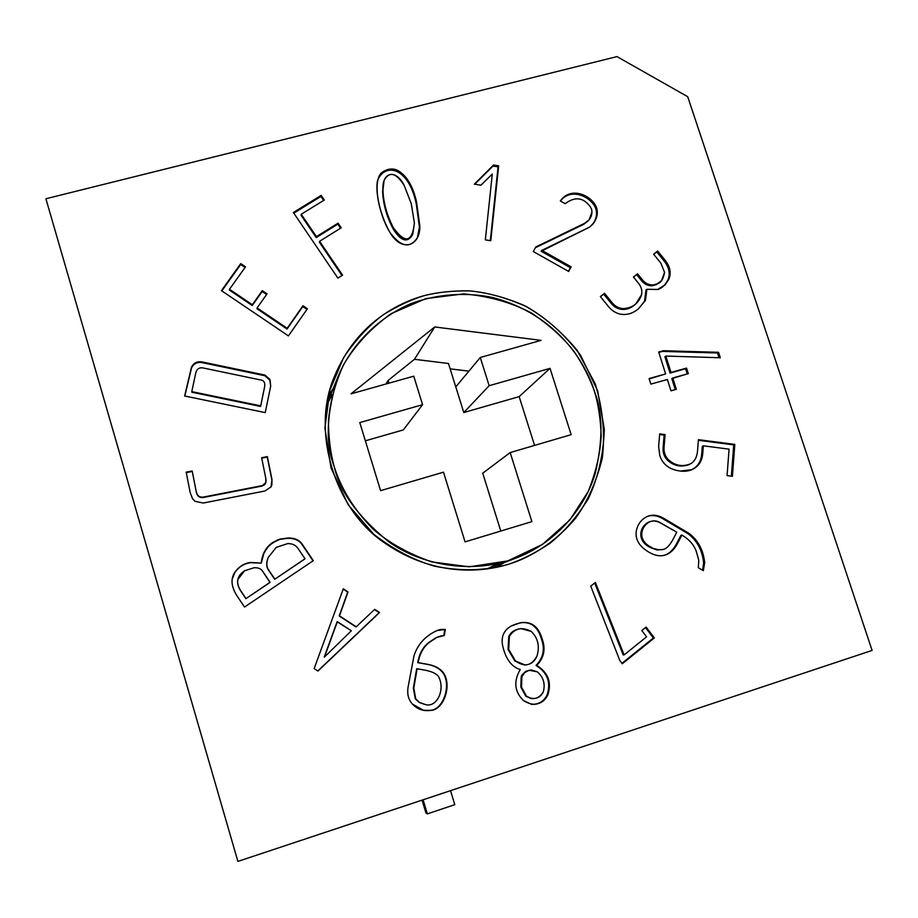 <?xml version="1.0" encoding="UTF-8"?>
<svg xmlns="http://www.w3.org/2000/svg" width="918" height="918" viewBox="0 0 918 918"><rect width="100%" height="100%" fill="white"/><g stroke="black" fill="none" stroke-linecap="round" stroke-linejoin="round"><path stroke-width="1.38" d="M687.708 96.7L616.976 56.606L45.9 198.758L237.888 861.394L872.1 650.426L687.708 96.7L872.1 650.426L237.888 861.394L45.9 198.758L616.976 56.606L687.708 96.7M474.365 184.162L493.54 165.022L498.658 165.802L490.786 240.723L485.335 239.862L492.289 174.087L480.986 185.161L474.365 184.162L480.986 185.161L492.289 174.087L485.335 239.862L490.786 240.723L498.658 165.802L493.54 165.022L492.966 166.089L498.072 166.869L498.658 165.802L490.315 240.642L498.072 166.869L492.966 166.089L493.54 165.022L474.365 184.162M560.336 200.962C570.95 185.78 591.399 195.488 596.252 206.848C598.811 214.468 596.493 221.284 589.276 227.285L541.849 250.362L571.134 266.84L568.678 271.453L533.278 251.543L535.814 246.965L584.64 223.292C589.264 220.951 591.697 217.187 591.949 212.012L591.685 209.327L590.102 206.481C583.137 197.324 574.84 196.395 565.178 203.704L560.336 200.962L565.178 203.704C574.84 196.395 583.137 197.324 590.102 206.481L591.685 209.327L591.949 212.012L589.138 219.804L584.64 223.292L535.814 246.965L533.278 251.543L568.678 271.453L571.134 266.84L541.849 250.362L541.161 251.257L570.388 267.689L571.134 266.84L568.449 271.326L570.388 267.689L541.161 251.257L589.276 227.285L592.879 224.199C597.285 218.232 598.421 212.448 596.252 206.848C591.399 195.488 570.95 185.78 560.336 200.962M653.627 254.229L657.678 251.016L664.77 259.771C670.106 266.415 671.471 272.91 668.843 279.244C665.286 285.165 661.557 288.573 657.667 289.48L646.88 289.285L645.434 300.473L638.044 309.148C633.156 313.061 628.027 314.828 622.656 314.449C617.057 313.99 612.203 311.202 608.072 306.061L600.395 296.571L604.514 293.301L612.008 302.561C615.037 306.291 618.732 308.322 623.092 308.632C632.582 308.012 638.721 303.399 641.498 294.804C642.405 290.742 641.384 286.864 638.423 283.157L633.443 277.018L637.528 273.782L642.543 279.967C645.388 283.49 649.015 285.142 653.398 284.924L657.334 283.765C660.994 282.813 663.393 279.015 664.563 272.359L660.88 263.168L653.627 254.229L660.88 263.168L664.563 272.359L661.58 280.598L657.334 283.765L653.398 284.924C649.015 285.142 645.388 283.49 642.543 279.967L637.528 273.782L633.443 277.018L638.423 283.157C641.384 286.864 642.405 290.742 641.498 294.804L635.795 303.915C631.882 307.358 627.648 308.93 623.092 308.632C618.732 308.322 615.037 306.291 612.008 302.561L604.514 293.301L600.395 296.571L608.072 306.061C612.203 311.202 617.057 313.99 622.656 314.449C628.027 314.828 633.156 313.061 638.044 309.148L645.434 300.473L646.88 289.285L657.667 289.48L665.022 284.89L668.843 279.244C671.471 272.91 670.106 266.415 664.77 259.771L657.678 251.016L656.76 251.899L663.84 260.632C669.165 267.264 670.519 273.748 667.891 280.07L664.529 285.291L667.891 280.07C670.519 273.748 669.165 267.264 663.84 260.632L656.76 251.899L657.678 251.016L653.627 254.229M688.316 373.626L672.756 377.975L676.337 389.301L670.955 390.827L667.375 379.49L650.839 384.114L649.083 378.56L665.619 373.936L658.699 352.019L663.416 350.722L718.565 352.305L720.309 357.756L665.837 356.058L671.012 372.433L686.561 368.095L688.316 373.626L686.561 368.095L671.012 372.433L665.837 356.058L720.309 357.756L718.565 352.305L663.416 350.722L658.699 352.019L665.619 373.936L649.083 378.56L650.839 384.114L667.375 379.49L670.955 390.827L676.337 389.301L672.756 377.975L671.792 378.606L675.269 389.599L671.792 378.606L688.316 373.626M727.067 475.627L729.076 449.154L703.337 445.827L702.729 453.607C702.224 459.711 699.837 464.359 695.569 467.549C691.415 470.624 686.32 471.795 680.272 471.037C669.509 469.66 662.681 464.485 659.801 455.512L658.642 446.573L659.698 433.893L665.08 434.593L664.058 447.02C663.657 452.138 665.125 456.384 668.465 459.757C675.132 465.747 682.51 467.09 690.611 463.785C694.696 461.375 697.014 457.049 697.542 450.784L698.414 439.688L734.813 444.392L732.403 476.304L727.067 475.627L732.403 476.304L734.813 444.392L698.414 439.688L697.542 450.784C697.014 457.049 694.696 461.375 690.611 463.785L689.28 464.451C681.443 466.86 674.512 465.3 668.465 459.757C665.125 456.384 663.657 452.138 664.058 447.02L665.08 434.593L659.698 433.893L658.642 446.573L659.801 455.512C662.681 464.485 669.509 469.66 680.272 471.037L691.816 469.706L695.569 467.549C699.837 464.359 702.224 459.711 702.729 453.607L703.337 445.827L729.076 449.154L727.067 475.627M703.349 570.64L698.323 567.749L698.759 560.29L696.429 551.867C694.123 544.982 689.269 539.394 681.856 535.102L677.713 543.1C674.558 549.216 670.599 553.129 665.848 554.839C660.799 556.629 655.337 555.838 649.439 552.475C639.364 546.703 634.992 539.509 636.323 530.902C637.735 524.132 641.326 519.37 647.098 516.616C652.159 514.321 657.644 514.86 663.519 518.234L689.005 533.369C698.082 540.232 703.314 549.974 704.691 562.596L703.349 570.64L704.691 562.596C703.314 549.974 698.082 540.232 689.005 533.369L663.519 518.234C658.114 515.136 653.042 514.424 648.315 516.123L647.098 516.616C641.326 519.37 637.735 524.132 636.323 530.902C634.992 539.509 639.364 546.703 649.439 552.475C654.809 555.551 659.824 556.469 664.494 555.252L665.848 554.839C670.599 553.129 674.558 549.216 677.713 543.1L681.856 535.102C689.269 539.394 694.123 544.982 696.429 551.867L698.759 560.29L698.323 567.749L703.349 570.64M379.547 612.513L317.961 671.047L314.163 668.568L343.321 588.771L348.002 591.915L339.476 615.84L356.241 626.822L374.693 609.334L379.547 612.513L374.693 609.334L356.241 626.822L339.476 615.84L348.002 591.915L343.321 588.771L314.163 668.568L317.961 671.047L379.547 612.513M508.744 564.18C489.168 569.917 464.083 572.212 434.432 566.142C413.926 560.232 393.707 549.63 373.775 534.322L348.151 504.682L331.008 467.882L324.926 428.075L329.895 390.093L343.584 357.63C355.84 339.476 369.254 325.075 383.816 314.415C398.194 305.614 411.884 299.291 424.896 295.447C438.058 292.188 453.079 290.662 469.982 290.903C487.986 292.601 506.988 297.925 526.966 306.887C546.99 318.546 564.868 334.703 580.624 355.335L597.618 390.712L604.331 429.257C603.413 455.03 598.008 478.278 588.128 499.013C576.63 517.465 563.778 532.325 549.584 543.571C535.435 552.969 521.826 559.831 508.744 564.18L515.927 561.747C535.412 554.254 556.687 540.599 575.758 518.016C587.772 501.171 596.62 481.181 602.311 458.025C605.214 433.457 602.839 408.717 595.208 383.816L577.135 350.286C561.139 330.996 543.376 315.999 523.834 305.292C504.418 297.099 486.001 292.28 468.616 290.822C452.264 290.719 437.691 292.268 424.896 295.447C396.828 302.986 355.714 324.605 334.381 376.632C311.317 429.303 333.452 507.287 382.668 541.563C431.035 576.056 479.839 573.188 508.744 564.18M337.881 278.097L293.358 212.517L321.139 195.396L324.295 200.032L301.23 214.261L316.423 236.637L338.076 223.166L341.232 227.802L319.59 241.285L342.575 275.136L337.881 278.097L342.575 275.136L319.59 241.285L341.232 227.802L338.076 223.166L316.423 236.637L301.23 214.261L324.295 200.032L321.139 195.396L293.358 212.517L337.881 278.097M257.086 307.943L287.185 328.288L302.986 305.74L307.415 308.746L288.424 335.885L221.433 290.627L240.745 263.615L245.508 266.84L229.477 289.285L252.324 304.719L262.307 290.639L267.058 293.863L257.086 307.943L267.058 293.863L262.307 290.639L252.324 304.719L229.477 289.285L245.508 266.84L240.745 263.615L221.433 290.627L288.424 335.885L307.415 308.746L302.986 305.74L287.036 329.034L302.986 305.74L302.802 306.532L306.979 309.366L302.802 306.532L287.036 329.034L287.185 328.288L257.086 307.943L257.006 308.746L257.086 307.943M265.233 412.607L184.633 395.991L191.483 367.177C193.79 362.69 197.565 360.992 202.809 362.094L264.923 375.072L269.949 379.444L270.661 386.249L265.233 412.607L270.718 385.973L269.949 379.444L264.923 375.072L202.809 362.094C197.565 360.992 193.79 362.69 191.483 367.177L184.633 395.991L265.233 412.607M265.795 482.673L262.353 486.001L203.957 497.361C199.722 498.164 197.152 496.305 196.245 491.784L192.252 471.45L186.274 472.598L192.195 471.003L186.193 472.15L192.195 471.003L196.188 491.382C197.106 495.904 199.676 497.774 203.922 496.971L262.456 485.588C265.509 484.956 266.61 482.489 265.761 478.163L261.641 457.715L267.368 456.613L271.98 479.517L271.062 486.861L264.969 490.992L203.211 503.041L194.983 501.285L192.482 498.612L190.164 492.484L186.193 472.15L190.164 492.484L192.482 498.612L194.983 501.285L203.211 503.041L264.969 490.992L271.062 486.861L271.889 484.888L271.98 479.517L267.368 456.613L261.641 457.715L265.761 478.163L265.853 482.466L262.456 485.588L203.922 496.971C199.676 497.774 197.106 495.904 196.188 491.382L192.252 471.45L196.245 491.784C197.152 496.305 199.722 498.164 203.957 497.361L262.353 486.001L265.853 482.466M313.313 560.646L244.521 607.039L237.693 596.907C231.175 587.164 230.292 578.833 235.054 571.914C239.357 566.291 244.613 563.136 250.809 562.447L261.251 563.124C262.204 553.806 266.094 546.876 272.91 542.343L279.933 539.084L288.103 537.982C294.655 537.971 299.337 540.014 302.137 544.133L313.313 560.646L302.137 544.133C299.337 540.014 294.655 537.971 288.103 537.982L277.81 539.795L269.341 545.189L264.109 552.406L261.251 563.124L250.809 562.447C244.613 563.136 239.357 566.291 235.054 571.914L232.197 579.074C231.439 584.364 233.275 590.308 237.693 596.907L244.521 607.039L313.313 560.646M445.322 629.45L444.289 635.508L436.865 637.39L429.36 642.37C423.462 646.892 419.733 653.65 418.172 662.647L427.57 664.311C434.593 665.516 439.825 668.281 443.268 672.596C452.505 685.264 443.474 710.566 430.37 710.429C423.336 711.358 417.369 709.258 412.457 704.106C408.372 699.654 406.938 693.893 408.131 686.836L413.972 655.934C417.61 644.402 425.264 635.945 436.957 630.586L445.322 629.45L440.399 629.461L436.957 630.586C425.264 635.945 417.61 644.402 413.972 655.934L408.131 686.836C406.938 693.893 408.372 699.654 412.457 704.106L423.623 710.36L430.37 710.429C443.474 710.566 452.505 685.264 443.268 672.596C439.825 668.281 434.593 665.516 427.57 664.311L418.172 662.647C419.733 653.65 423.462 646.892 429.36 642.37L436.865 637.39L444.289 635.508L445.322 629.45M502.926 646.903C500.677 637.551 503.362 630.632 510.982 626.133C526.175 618.835 536.387 622.553 541.62 637.264L542.676 640.512C545.648 649.887 543.674 658.183 536.743 665.412C548.138 672.584 551.856 682.372 547.885 694.777C541.712 705.001 533.576 706.94 523.467 700.583C514.459 691.656 513.391 681.305 520.265 669.543C511.774 666.961 506.002 659.411 502.926 646.903C506.002 659.411 511.774 666.961 520.265 669.543C513.391 681.305 514.459 691.656 523.467 700.583L531.729 704.37C539.314 704.668 544.695 701.467 547.885 694.777C551.856 682.372 548.138 672.584 536.743 665.412L536.043 665.435C547.415 672.584 551.121 682.349 547.162 694.719C544.076 701.272 538.809 704.473 531.384 704.324C538.809 704.473 544.076 701.272 547.162 694.719C551.121 682.349 547.415 672.584 536.043 665.435L536.743 665.412C543.674 658.183 545.648 649.887 542.676 640.512L541.62 637.264C537.879 625.95 530.765 621.119 520.299 622.783L510.982 626.133C503.362 630.632 500.677 637.551 502.926 646.903M641.82 630.551L646.134 627.086L654.339 637.93L622.266 663.76L619.822 660.524L590.744 586.143L595.392 582.482L624.102 654.913L646.582 636.84L641.82 630.551L646.582 636.84L624.102 654.913L595.392 582.482L590.744 586.143L619.822 660.524L622.266 663.76L654.339 637.93L646.134 627.086L641.82 630.551M416.634 202.511L419.847 226.126C420.237 246.609 401.453 252.266 390.161 232.793C376.403 208.719 372.719 177.243 382.921 171.792C396.656 163.484 407.902 173.72 416.634 202.511C409.107 166.456 385.778 161.258 378.147 178.895C374.36 188.156 379.478 215.719 390.161 232.793C401.132 247.194 410.277 248.732 417.598 237.383L419.847 226.126L416.634 202.511L416.21 203.521L419.423 227.079L417.38 237.842L419.423 227.079L416.634 202.511M328.437 395.853L333.418 388.073L328.437 395.853M504.464 562.482L496.581 567.313M293.794 213.148L320.921 196.429L321.139 195.396L320.921 196.429L323.641 200.422L320.921 196.429L293.794 213.148M301.058 215.248L301.23 214.261L301.058 215.248L316.217 237.578L316.423 236.637L316.217 237.578L337.824 224.13L338.076 223.166L337.824 224.13L340.589 228.203L337.824 224.13L316.217 237.578L301.058 215.248M319.372 242.214L319.59 241.285L319.372 242.214L341.978 275.515L319.372 242.214M221.835 290.891L240.745 263.615L240.7 264.51L245.072 267.459L240.7 264.51L221.835 290.891M229.454 290.122L229.477 289.285L229.454 290.122L252.243 305.522L262.307 290.639L262.204 291.465L266.633 294.46L262.204 291.465L252.243 305.522L229.454 290.122M257.006 308.746L287.036 329.034L257.006 308.746M184.828 396.025L191.552 367.843C193.847 363.367 197.611 361.681 202.844 362.771L264.832 375.726L264.923 375.072L269.835 380.086L270.661 386.294L269.835 380.086L264.832 375.726L202.844 362.771C197.611 361.681 193.847 363.367 191.552 367.843L184.828 396.025M191.782 391.619L195.683 373.419C196.67 368.956 199.252 367.154 203.429 368.026L261.251 380.086C264.097 380.672 265.233 382.875 264.636 386.685L260.689 405.859L191.782 391.619L191.839 392.238L191.782 391.619L260.689 405.859L260.597 406.444L264.499 387.419C265.359 383.162 264.281 380.706 261.251 380.086L203.429 368.026C199.252 367.154 196.67 368.956 195.683 373.419L191.782 391.619M264.579 387.006L260.597 406.444L191.839 392.238L260.597 406.444L264.636 386.685M261.733 458.151L267.368 456.613L271.866 479.942L271.831 485.094L271.866 479.942L267.253 457.095L261.733 458.151M232.185 579.178L235.019 572.132C239.311 566.532 244.555 563.377 250.74 562.7L261.251 563.124L250.74 562.7C244.555 563.377 239.311 566.532 235.019 572.132L232.185 579.178M263.156 554.656L267.012 547.874L272.91 542.343L279.795 539.382L287.954 538.281C294.483 538.258 299.153 540.3 301.953 544.408L313.049 560.829L301.953 544.408C299.153 540.3 294.483 538.258 287.954 538.281L279.795 539.382L272.795 542.63L267.012 547.874L263.156 554.656M274.815 579.086L268.469 569.699C266.323 566.475 266.266 562.378 268.297 557.41L276.238 547.369L287.678 543.605C292.291 543.502 295.745 545.131 298.04 548.482L304.994 558.775L274.689 579.292L304.994 558.775L298.04 548.482C295.745 545.131 292.291 543.502 287.678 543.605L276.238 547.369L268.297 557.41C266.266 562.378 266.323 566.475 268.469 569.699L274.815 579.086M268.515 556.882L268.182 557.674C266.163 562.631 266.22 566.716 268.366 569.929L274.689 579.292L304.799 559.016L274.689 579.292L268.366 569.929C266.22 566.716 266.163 562.631 268.182 557.674L268.412 557.134M245.967 598.513L241.25 591.513C238.255 587.061 237.119 583.056 237.854 579.476L244.555 570.778L253.942 567.783C258.004 567.519 260.861 568.609 262.525 571.088L270.076 582.276L245.898 598.674L269.961 582.482L262.525 571.088C260.861 568.609 258.004 567.519 253.942 567.783L244.555 570.778C236.637 576.079 235.536 582.987 241.25 591.513L245.967 598.513M237.854 579.476L237.808 579.683C237.085 583.251 238.21 587.256 241.193 591.697L245.898 598.674L269.961 582.482L245.898 598.674L241.193 591.697C238.187 587.21 237.062 583.171 237.831 579.579M324.467 657.001L337.376 621.647L324.226 657.036L337.113 621.761L351.342 630.781L324.467 657.001L351.342 630.781L337.376 621.647L324.467 657.001M343.217 589.069L348.002 591.915L339.212 615.967L355.943 626.925L339.212 615.967L347.715 592.087L343.217 589.069M374.464 609.541L379.191 612.65L317.823 670.955L379.191 612.65L374.464 609.541M424.541 704.324L419.101 702.419L415.28 698.805L413.364 688.052L416.68 668.763L413.364 688.052L415.28 698.805L419.101 702.419L425.011 704.393L419.549 702.488L415.728 698.862L413.8 688.087L416.68 668.763L424.116 669.991C431.586 671.333 436.406 673.548 438.586 676.635C445.781 690.267 436.188 708.375 425.264 704.439L424.541 704.324L425.264 704.439M441.902 635.681L436.383 637.471L428.89 642.439C423.003 646.949 419.285 653.685 417.736 662.658L427.111 664.322C434.111 665.527 439.332 668.281 442.774 672.596C451.989 685.23 442.981 710.475 429.899 710.337L423.393 710.314L429.899 710.337C442.981 710.475 451.989 685.23 442.774 672.596C439.332 668.281 434.111 665.527 427.111 664.322L417.736 662.658C419.285 653.685 423.003 646.949 428.89 642.439L436.383 637.471M440.147 629.519L444.817 629.541L443.807 635.508L444.817 629.541L440.147 629.519M417.128 668.752L413.8 688.087L415.728 698.862L419.549 702.488L425.011 704.393C436.096 708.547 445.804 690.405 438.586 676.635C436.406 673.548 431.586 671.333 424.116 669.991L417.128 668.752M520.908 628.578L520.242 628.669C514.585 629.599 510.752 632.227 508.756 636.53L508.044 649.439L514.86 661.017L524.97 664.988L515.514 660.994L508.687 649.393L509.387 636.461C511.406 632.135 515.239 629.507 520.908 628.578L531.235 631.4C537.891 637.861 539.853 645.974 537.087 655.75C534.724 661.591 530.684 664.666 524.97 664.988M524.637 664.988L514.86 661.017L508.044 649.439L508.687 649.393L508.044 649.439L508.756 636.53C510.821 632.123 514.757 629.496 520.575 628.635M531.43 669.945L525.716 671.368L522.181 674.741L521.183 676.784L520.862 687.134L525.796 696.154L531.224 698.518L526.473 696.211L521.527 687.169L521.849 676.795L524.671 672.584L528.401 670.484L531.43 669.945L537.248 671.815C543.422 677.025 545.441 683.715 543.307 691.874C541.15 696.533 537.351 698.77 531.912 698.575M531.568 698.541L525.796 696.154L520.862 687.134L521.527 687.169L520.862 687.134L521.183 676.784L522.181 674.741L525.716 671.368L531.086 669.956M519.967 622.84C530.225 621.325 537.214 626.168 540.92 637.344L541.964 640.58C544.925 649.933 542.963 658.217 536.043 665.435C542.963 658.217 544.925 649.933 541.964 640.58L540.92 637.344C537.214 626.168 530.225 621.325 519.967 622.84M508.687 649.393L515.514 660.994C524.729 667.478 531.924 665.734 537.087 655.75C539.853 645.974 537.891 637.861 531.235 631.4C521.906 626.558 514.631 628.245 509.387 636.461L508.687 649.393M521.527 687.169L526.473 696.211C533.312 700.331 538.923 698.885 543.307 691.874C545.441 683.715 543.422 677.025 537.248 671.815L529.135 670.266L524.671 672.584L521.849 676.795L521.527 687.169M645.515 627.591L653.398 637.999L654.339 637.93L621.945 663.324L653.398 637.999L645.515 627.591M594.703 583.022L623.219 654.947L624.102 654.913L623.219 654.947L594.703 583.022M651.826 547.484C637.069 540.863 640.156 525.922 650.128 521.55L653.834 520.919L658.447 521.849L676.773 532.176L673.64 538.212C670.278 544.695 666.95 548.413 663.634 549.354L658.642 549.79L650.896 547.759L658.642 549.79L663.634 549.354C666.95 548.413 670.278 544.695 673.64 538.212L676.773 532.176L660.834 523.008C646.456 513.414 631.136 538.82 651.826 547.484M650.128 521.55L649.21 521.872C639.249 526.244 636.174 541.138 650.896 547.759L656.852 549.939L662.681 549.618L656.852 549.939L650.896 547.759C635.899 541.092 639.41 525.647 649.669 521.722M680.869 535.389L681.856 535.102L680.869 535.389L676.727 543.376C673.582 549.469 669.635 553.382 664.884 555.092L664.012 555.367L664.884 555.092C669.635 553.382 673.582 549.469 676.727 543.376L680.869 535.389M647.856 516.295C652.446 514.814 657.345 515.572 662.566 518.567L687.995 533.668C697.049 540.518 702.27 550.238 703.647 562.826L702.614 570.216L703.647 562.826C702.27 550.238 697.049 540.518 687.995 533.668L662.566 518.567C657.345 515.572 652.446 514.814 647.856 516.295M702.316 446.309L703.337 445.827L702.316 446.309L701.708 454.077C701.203 460.159 698.816 464.795 694.547 467.973L691.311 469.913L694.547 467.973C698.816 464.795 701.203 460.159 701.708 454.077L702.316 446.309M688.775 464.669C680.846 467.388 673.766 465.896 667.501 460.205C664.173 456.843 662.704 452.608 663.106 447.502L664.139 435.098L659.64 434.512L665.08 434.593L664.139 435.098L663.106 447.502C662.704 452.608 664.173 456.843 667.501 460.205C673.537 465.736 680.456 467.296 688.282 464.898L689.28 464.451M698.369 440.296L733.723 444.874L734.813 444.392L733.723 444.874L731.359 476.178L733.723 444.874L698.369 440.296M649.198 378.893L665.619 373.936L649.198 378.893M658.826 352.409L663.416 350.722L662.486 351.399L717.52 352.982L718.565 352.305L717.52 352.982L719.024 357.71L717.52 352.982L662.486 351.399L658.826 352.409M664.884 356.735L665.837 356.058L664.884 356.735L670.048 373.075L686.561 368.095L685.574 368.738L687.226 373.936L685.574 368.738L670.048 373.075L664.884 356.735M645.974 290.088L646.88 289.285L645.974 290.088L644.539 301.253L638.63 308.666L644.539 301.253L645.974 290.088M635.348 304.306C631.355 308 626.983 309.699 622.243 309.4C617.894 309.091 614.199 307.071 611.17 303.33L603.7 294.104L600.464 296.663L604.514 293.301L603.7 294.104L611.17 303.33C614.199 307.071 617.894 309.091 622.243 309.4C626.787 309.699 631.01 308.127 634.912 304.684L635.795 303.915M661.098 281L656.416 284.58L652.48 285.739C648.108 285.957 644.493 284.305 641.648 280.782L636.644 274.62L633.512 277.098L637.528 273.782L636.644 274.62L641.648 280.782C644.493 284.305 648.108 285.957 652.48 285.739L656.416 284.58L661.58 280.598M653.708 254.32L656.76 251.899L653.708 254.32M588.736 220.274L583.871 224.244L535.378 247.745L583.871 224.244L589.138 219.804M560.462 201.042C570.95 187.065 590.848 196.842 595.461 207.824C597.561 213.183 596.574 218.794 592.477 224.658C596.574 218.794 597.561 213.183 595.461 207.824C590.848 196.842 570.95 187.065 560.462 201.042M474.79 184.231L492.966 166.089L474.79 184.231M412.607 234.572C407.477 243.304 400.936 241.331 392.996 228.662C386.512 216.086 383.047 203.601 382.599 191.196L383.896 181.053L382.599 191.196C383.047 203.601 386.512 216.086 392.996 228.662C400.707 241.101 407.19 243.236 412.411 235.042L412.825 234.113C407.592 242.306 401.109 240.172 393.363 227.71C386.868 215.11 383.391 202.591 382.955 190.164L384.068 180.525C389.278 170.966 395.979 172.595 404.172 185.425L411.264 203.67L414.397 222.971L412.825 234.113M377.986 179.423C386.008 162.417 408.717 167.914 416.21 203.521C408.717 167.914 386.008 162.417 377.986 179.423M411.264 203.67L404.172 185.425C396.037 168.786 381.762 171.62 382.955 190.164C383.391 202.591 386.868 215.11 393.363 227.71C405.251 244.004 412.262 242.421 414.397 222.971L411.264 203.67M332.236 394.637L326.613 405.32L332.236 394.637M454.8 804.684L427.352 813.864L425.918 812.878L422.062 800.129L425.918 812.878L427.352 813.864L423.095 799.785L427.352 813.864L454.8 804.684L450.531 790.662L454.8 804.684M594.543 391.607C590.205 378.996 583.481 365.754 574.358 351.869C563.48 337.824 549.136 324.846 531.338 312.935C511.315 302.424 488.743 296.078 463.636 293.886L425.872 298.602L391.011 313.715C370.62 328.426 354.727 345.57 343.332 365.135C334.68 384.814 329.723 403.668 328.437 421.672C328.644 438.609 330.583 453.687 334.29 466.929C340.429 486.345 352.397 508.365 373.511 529.491C389.45 543.135 408.935 553.967 431.953 561.965L469.362 566.831L507.734 560.921L542.446 544.443L569.814 520.024L588.208 491.497C596.069 471.795 600.395 453.125 601.164 435.511C600.556 419.01 598.352 404.379 594.543 391.607C602.874 412.756 603.092 440.078 595.197 473.562C585.546 506.231 557.777 542.056 516.123 558.041C471.531 575.219 420.192 564.559 388.509 541.586C357.905 516.524 339.832 491.635 334.29 466.929C325.11 443.314 326.383 413.169 338.099 376.506C350.148 347.383 375.519 318.959 410.598 303.766C437.45 293.771 466.528 291.958 493.161 297.616C555.631 314.335 585.099 360.969 594.543 391.607M541.115 340.36L480.286 357.481L489.156 385.709L550.031 368.359L571.157 434.65L510.178 452.574L531.889 521.619L465.082 541.872L443.486 472.173L380.58 490.66L359.787 422.578L422.578 404.689L413.754 376.185L351.009 393.845L434.73 326.969L541.115 340.36L434.73 326.969L414.466 359.305L448.477 363.482L414.466 359.305L434.73 326.969L351.009 393.845L413.754 376.185L422.578 404.689L403.323 429.911L422.578 404.689L359.787 422.578L380.58 490.66L443.486 472.173L465.082 541.872L531.889 521.619L510.178 452.574L482.73 473.206L500.792 531.04L482.73 473.206L510.178 452.574L571.157 434.65L550.031 368.359L519.152 396.622L534.574 445.402L519.152 396.622L550.031 368.359L489.156 385.709L480.286 357.481L455.787 386.903L463.785 412.538L489.156 385.709L463.785 412.538L519.152 396.622L463.785 412.538L448.477 363.482L455.787 386.903L480.286 357.481L541.115 340.36M497.877 563.537L487.091 568.953M450.153 368.852L468.903 371.147L450.153 368.852M386.03 383.988L388.084 380.454L414.466 359.305L388.084 380.454L388.922 383.173L388.084 380.454L386.03 383.988M365.353 440.824L403.323 429.911L365.353 440.824M663.622 549.354L662.67 549.618M383.713 181.569L384.068 180.525M516.123 558.041L487.745 568.862M338.099 376.506L326.716 404.666"/></g></svg>
